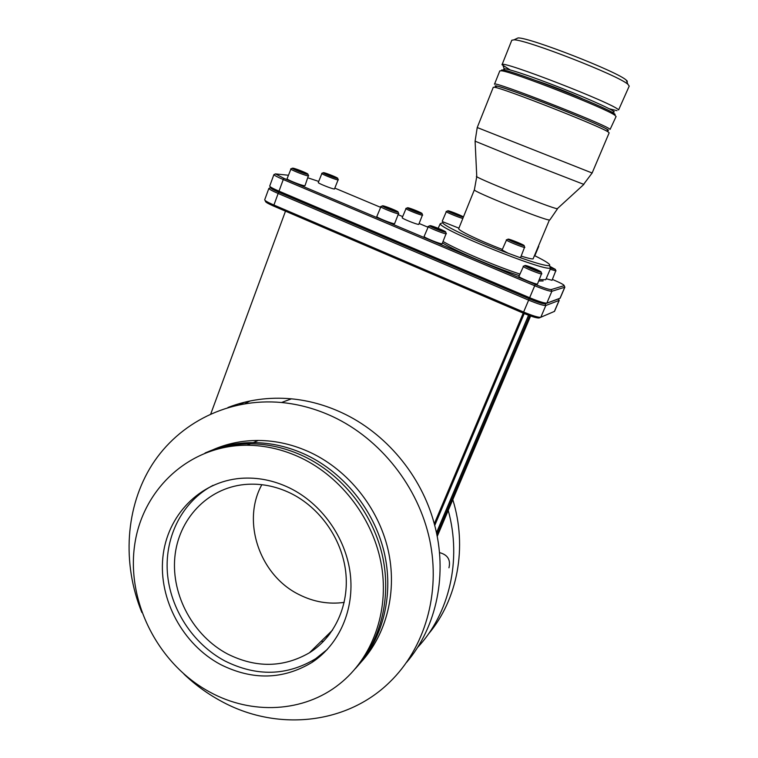 <?xml version="1.0" encoding="UTF-8"?>
<svg xmlns="http://www.w3.org/2000/svg" width="758" height="758" viewBox="0 0 758 758"><rect width="100%" height="100%" fill="white"/><g stroke="black" fill="none" stroke-linecap="round" stroke-linejoin="round"><path stroke-width="1.14" d="M523.219 313.12L434.287 523.797C421.41 475.37 385.566 432.78 341.621 412.598C325.305 405.056 308.582 400.47 291.442 398.831C269.09 396.841 247.932 399.731 227.969 407.501M210.79 413.849L285.491 211.169M183.995 674.146C195.204 684.815 207.521 693.788 220.957 701.065C275.628 731.309 345.752 725.226 389.65 682.191C424.821 648.242 440.9 593.362 429.729 540.037C418.416 486.75 380.497 438.977 332.743 416.625C316.095 408.903 299.031 404.194 281.55 402.507C228.764 397.637 179.144 422.604 152.187 464.588C125.373 506.78 121.839 563.355 141.86 612.455M434.287 523.797C447.997 573.455 436.864 626.875 406.676 662.284M436.873 534.75L529.671 315.669M530.619 316.001L448.234 510.409C461.954 560.048 449.399 613.629 417.44 647.607M437.205 536.437L448.234 510.409M434.732 525.455L524.223 313.547M244.853 402.157L239.689 404.601M249.969 401.001L244.929 403.644M439.479 552.601C447.665 554.733 450.83 559.792 448.954 567.789M315.101 660.265L314.466 659.934M452.791 499.655C467.61 547.229 457.614 599.606 428.289 634.219M329.683 634.171L328.309 634.256M328.678 635.479L327.162 635.384M325.845 636.682L327.627 636.777M323.382 641.514L321.155 641.287M344.198 602.392C328.764 604.514 313.812 601.956 299.372 594.736C259.786 575.644 241.328 521.627 261.842 484.694M290.447 493.155C319.791 507.462 341.858 538.682 345.705 571.74C349.504 604.818 334.865 636.824 309.454 652.771C283.369 667.76 256.09 668.177 227.618 654.021C193.356 635.915 171.327 595.447 174.814 557.452C178.177 519.457 207.124 488.237 244.427 484.533C260.041 483.064 275.372 485.944 290.447 493.155M327.295 649.454L315.669 658.711C286.875 675.994 256.621 676.742 224.908 660.967C192.731 643.817 170.01 608.627 167.357 572.337C164.78 536.067 182.65 501.209 213.102 485.319M220.606 664.558C252.556 680.495 283.037 679.765 312.05 662.378C339.309 644.461 354.697 609.375 350.205 573.342C345.648 537.318 321.449 503.464 289.49 487.915C273.591 480.307 257.398 477.114 240.911 478.326C199.42 481.567 166.893 515.686 162.837 557.613C158.63 599.54 182.773 644.442 220.606 664.558M301.172 457.946C342.123 477.578 373.902 519.941 381.587 566.018C389.176 612.104 372.225 658.143 339.499 684.01C303.712 712.672 251.571 715.002 209.871 692.101C158.469 664.396 126.738 602.458 134.536 545.893C142.059 489.317 189.434 444.965 247.203 445.24C265.594 445.382 283.577 449.617 301.172 457.946M355.36 668.651C381.435 639.847 391.981 595.892 382.004 553.861C371.875 511.858 341.782 474.508 304.1 456.43C286.628 448.168 268.739 443.97 250.462 443.828C234.402 443.809 219.27 446.869 205.067 453M212.543 449.939C226.813 443.62 242.048 440.464 258.241 440.464C276.272 440.578 293.896 444.7 311.112 452.82C348.405 470.661 378.119 507.633 387.935 549.171C397.618 590.747 386.874 634.152 360.789 662.416M357.748 665.931C383.605 637.241 394.018 593.561 384.069 551.824C373.978 510.125 344.075 473.068 306.639 455.122C289.253 446.907 271.468 442.738 253.276 442.615C237.387 442.596 222.407 445.609 208.336 451.645M265.082 200.425L265.48 201.287C265.253 201.998 267.944 203.589 273.553 206.043L523.162 313.101C531.595 316.588 536.91 318.208 539.118 317.972L554.515 311.358L559.215 300.376L545.817 305.502C543.467 305.673 537.687 303.854 528.487 300.064L277.76 193.299C272.236 190.912 269.27 189.282 268.863 188.42L264.703 199.771C264.76 200.624 267.697 202.32 273.534 204.868L523.456 311.983C532.628 315.783 538.407 317.555 540.795 317.299L545.817 305.502L545.144 303.816L558.466 298.917L559.072 300.49L554.363 311.481M232.592 405.786L232.412 406.269M436.466 532.77L528.544 315.252M318.692 181.418L307.919 177.836M288.362 175.24L275.467 173.895L283.729 178.253L535.271 284.421C543.751 287.907 549.067 289.622 551.199 289.575L564.17 285.643C564.274 284.904 560.674 282.971 553.378 279.835L552.393 279.427M427.815 227.144L419.335 223.591M402.64 216.58L398.395 214.798M380.393 207.247L335.188 188.268M442.653 243.053C455.89 251.173 494.178 267.508 519.249 275.637M538.853 280.981L543.098 280.953M546.167 278.726L552.032 280.289L555.841 270.625M406.117 208.384L402.204 217.698C401.408 218.351 416.625 224.539 418.738 224.425L422.519 214.865M321.961 173.298L318.275 182.517C317.536 183.123 331.805 188.875 334.449 189.036L338.201 179.608M523.57 266.153L518.946 276.357C517.979 277.21 536.096 284.714 537.479 284.023L541.648 273.486M428.469 226.348L424.12 236.439C423.21 237.235 440 244.095 442.122 243.801L446.197 233.388M381.018 206.489L376.811 216.523C375.93 217.281 392.104 223.856 394.567 223.743L398.613 213.405M291.025 168.816L287.083 178.746C286.268 179.447 301.39 185.53 304.432 185.719L305.019 185.644L308.459 175.543M443.24 241.613C457.68 250.045 494.86 265.831 519.903 274.074M539.412 279.645L545.751 279.702L550.839 267.707L549.645 265.992M438.171 228.281L440.227 223.733C439.659 229.371 543.874 271.449 550.185 268.076L550.839 267.707M446.405 211.444L442.246 221.184L443.089 221.886L442.634 222.672C443.269 225.742 476.384 241.328 508.087 253.229L519.315 257.35C535.982 263.206 545.94 265.963 549.199 265.632L549.474 265.565C551.047 264.646 546.167 261.377 534.835 255.759M443.089 221.886L458.912 228.158M534.75 255.92L538.749 246.388M519.315 257.35L520.623 257.455L524.64 247.07M506.6 239.812L502.09 249.988L508.087 253.229M476.763 176.567L474.385 189.775L458.742 228.594C457.254 230.015 479.568 240.75 502.317 249.42M521.182 256.109C527.587 258.127 531.548 259.056 533.073 258.904L549.408 219.981C544.566 220.398 470.993 190.741 474.385 189.775M493.287 87.255L494.671 87.303C503.852 88.373 600.355 126.311 608.115 131.92L609.157 132.839L592.131 173.004L477.227 127.533L493.287 87.255M608.03 130.414L607.12 129.419C599.54 123.857 506.173 87.17 497.134 86.166L496.139 86.62M495.988 86.696C490.511 83.247 512.048 90.278 543.505 102.425C574.915 114.524 605.651 127.695 608.418 130.13L608.134 130.66M494.491 84.233C491.118 79.751 606.485 124.738 610.124 129.372L616.083 116.514L614.946 115.32C606.779 108.64 511.678 71.356 501.455 70.797L499.806 70.892L494.491 84.233M501.985 70.882C501.019 70.077 501.389 69.793 503.104 70.039C513.213 70.56 606.248 107.03 614.283 113.653L615.117 114.306L614.833 115.036M536.531 80.765C547.683 84.252 571.693 93.66 582.277 98.701M505.425 70.513L504.8 70.087C498.66 65.918 519.372 72.029 550.336 83.835C581.244 95.584 611.744 109.019 614.312 111.871L612.246 112.411M618.594 109.957L629.216 86.099L627.908 84.309C618.983 75.686 526.147 39.473 513.99 39.833L511.792 40.25L502.033 64.724C499.086 59.048 615.439 104.121 618.594 109.957M617.012 110.668L609.233 108.764M510.143 69.907L502.033 64.724M516.056 38.876L518.112 37.919C529.87 37.512 617.685 71.745 626.25 80.13L627.311 81.172L627.074 82.215M446.111 211.491L446.13 211.567C446.272 212.306 459.272 217.669 462.825 218.437M447.931 210.752L447.722 210.857C447.893 211.605 461.376 217.025 462.93 216.968L463.072 216.968C464.597 216.835 449.816 210.781 447.931 210.752M458.931 214.959L450.46 211.804L456.866 214.817L460.39 215.916L458.931 214.959L458.751 215.405M524.024 245.715L524.081 245.706C525.777 245.554 509.641 238.893 508.097 239.102L507.964 239.225C508.182 240.068 522.821 245.99 524.024 245.715M519.533 243.46L510.778 240.21L517.837 243.536L521.324 244.597L519.533 243.46L519.315 243.981M514.275 241.281L514 241.944M453.985 212.903L453.739 213.519M506.268 239.869L506.287 239.954C506.505 240.93 523.333 247.724 524.697 247.402L524.849 247.335M269.763 185.947L273.894 174.624C274.387 175.43 277.381 177.012 282.867 179.362L534.561 285.681C543.789 289.471 549.559 291.328 551.881 291.271L564.805 287.216L564.577 286.657M558.902 299.827L559.215 300.376M269.706 186.023C269.791 186.8 272.757 188.448 278.612 190.988L529.491 297.667C538.701 301.466 544.481 303.285 546.831 303.134L560.153 298.178L564.881 287.14M268.863 188.42L270.435 187.7C270.814 188.496 273.543 189.993 278.622 192.181L529.198 298.804C537.659 302.29 542.974 303.958 545.144 303.816L546.831 303.134L551.881 291.271L551.199 289.575M550.175 269.27L556.021 270.89M550.687 268.057L555.33 269.365L550.317 266.608M550.81 267.754L552.762 268.323L550.678 267.043M405.824 208.45L405.833 208.516C405.805 209.35 420.406 215.215 422.396 215.177L422.689 215.111M407.615 207.73L407.34 207.844C407.33 208.564 420.036 213.671 421.78 213.652L421.998 213.633C423.315 213.368 409.652 207.768 407.615 207.73M418.16 211.747L410.002 208.734L415.896 211.586L419.382 212.647L418.16 211.747L417.971 212.221M413.48 209.795L413.214 210.468M321.695 173.364L321.695 173.421C321.676 174.198 335.387 179.665 337.888 179.883L338.362 179.836M323.609 172.672L323.173 172.748C323.164 173.421 335.102 178.177 337.291 178.376L337.661 178.376C338.902 178.139 326.101 172.938 323.609 172.672M334.098 176.661L325.912 173.629L333.937 177.088M329.588 174.776L329.332 175.449M523.181 266.238L523.181 266.323C523.21 267.422 540.501 274.472 541.752 273.894L541.875 273.818M525 265.461L524.887 265.603C524.924 266.551 539.971 272.69 541.07 272.198L541.117 272.188C542.756 271.838 526.412 265.025 525 265.461M536.475 269.801L527.71 266.598L534.892 270.085L538.351 271.061L536.475 269.801L536.2 270.454M531.168 267.574L530.827 268.379M428.099 226.434L428.099 226.509C428.118 227.523 444.16 233.995 446.14 233.786L446.405 233.701M430.004 225.647L429.748 225.789C429.777 226.661 443.733 232.289 445.467 232.128L445.657 232.1C447.192 231.777 432.079 225.543 430.004 225.647M441.421 229.968L432.61 226.737L439.147 229.939L442.852 231.029L441.421 229.968L441.194 230.546M436.314 227.826L436.002 228.622M380.658 206.564L380.658 206.65C380.677 207.616 396.14 213.822 398.452 213.784L398.822 213.709M382.629 205.788L382.278 205.92C382.307 206.754 395.771 212.164 397.789 212.145L398.064 212.117C399.551 211.814 384.998 205.835 382.629 205.788M394.018 210.099L385.178 206.858L391.393 209.919L395.221 211.065L394.018 210.099L393.8 210.639M389.006 208.005L388.702 208.791M290.693 168.901L290.702 168.968C290.712 169.858 305.199 175.619 308.08 175.875L308.658 175.828M292.815 168.143L292.275 168.248C292.304 169.015 304.915 174.027 307.426 174.264L307.89 174.264C309.283 173.98 295.705 168.466 292.815 168.143M304.147 172.445L295.279 169.176L300.907 171.981L304.953 173.231L304.147 172.445L303.967 172.928M299.325 170.417L299.04 171.204M583.878 184.393L557.291 208.715C552.118 208.639 470.178 175.657 476.754 176.32L475.105 141.263M477.227 127.533L475.095 141.178L523.532 160.952L583.632 184.317L592.131 173.004M283.729 178.253L273.553 206.043M535.271 284.421L523.162 313.101M564.113 285.671L564.748 287.235L560.01 298.292L558.438 298.927M291.442 398.831L281.55 402.507M332.572 630.069L309.454 652.771M315.669 658.711L312.05 662.378M250.462 443.828L247.203 445.24M258.241 440.464L253.276 442.615M549.474 265.565L550.46 268M442.634 222.672L440.227 223.733M549.863 219.896L557.528 208.744M497.134 86.166L494.671 87.303M607.12 129.419L608.115 131.92M496.064 86.564L495.865 86.071M503.104 70.039L501.455 70.797M614.283 113.653L614.946 115.32M504.25 68.741L503.141 65.993M518.112 37.919L513.99 39.833M626.25 80.13L627.908 84.309M447.722 210.857L446.13 211.567M507.964 239.225L506.287 239.954M524.081 245.706L524.773 247.392M275.467 173.895L273.894 174.624M564.17 285.643L564.805 287.216M558.513 298.889L559.148 300.452M270.492 187.539L270.066 186.591M555.33 269.365L555.974 270.938M407.34 207.844L405.833 208.516M421.998 213.633L422.642 215.149M323.173 172.748L321.695 173.421M337.661 178.376L338.314 179.873M524.887 265.603L523.181 266.323M541.117 272.188L541.809 273.875M429.748 225.789L428.099 226.509M445.657 232.1L446.348 233.758M382.278 205.92L380.658 206.65M398.064 212.117L398.765 213.756M292.275 168.248L290.702 168.968M307.89 174.264L308.61 175.875"/></g></svg>
